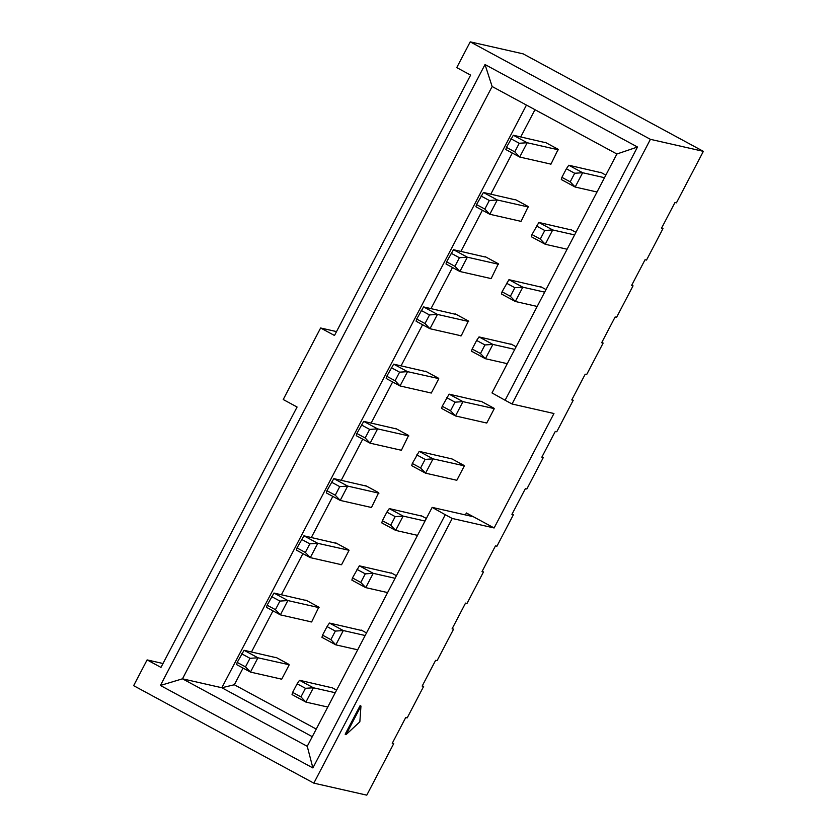<?xml version="1.0" encoding="UTF-8"?>
<svg xmlns="http://www.w3.org/2000/svg" width="837" height="837" viewBox="0 0 837 837"><rect width="100%" height="100%" fill="white"/><g stroke="black" fill="none" stroke-linecap="round" stroke-linejoin="round"><path stroke-width="1.26" d="M661.69 227.905L662.977 228.606L646.52 260.077L645.045 259.742L631.59 285.49L633.054 285.825L616.597 317.307L615.132 316.972L601.667 342.72L603.142 343.055L586.685 374.526L585.209 374.191L571.744 399.95L573.219 400.285L556.762 431.756L555.297 431.421L541.832 457.18L543.307 457.515L526.85 488.986L525.374 488.651L511.909 514.399L513.384 514.734L496.927 546.216L495.462 545.881L481.997 571.629L483.472 571.964L467.015 603.435L465.539 603.1L452.074 628.859L453.549 629.194L437.092 660.665L435.627 660.33L422.162 686.089L423.637 686.413L407.18 717.895L405.704 717.56L392.239 743.308L393.714 743.643L366.784 795.15L313.833 783.139L452.21 518.459L445.274 514.713L312.892 767.937L160.411 685.461L182.487 678.817L492.135 86.514L616.89 153.998L637.501 147.019L485.021 64.543L492.135 86.514M336.516 331.598L320.623 327.989L334.486 335.48L470.614 75.1L456.751 67.598L470.216 41.85L523.167 53.861L703.362 151.34L676.432 202.847L674.967 202.512L661.502 228.271L662.977 228.606M631.778 285.135L633.054 285.825M558.185 149.321L545.159 142.269M549.804 163.874L550.411 164.198M528.273 206.551L515.236 199.499M519.882 221.104L520.488 221.428M605.862 175.111L600.6 172.265M575.94 232.33L570.688 229.495M470.216 41.85L650.412 139.329L703.362 151.34M616.89 153.998L491.989 392.919L505.109 400.253L637.501 147.019M485.021 64.543L160.411 685.461M526.452 105.075L221.836 687.742L234.339 684.76L243.054 668.083M251.487 651.971L272.977 610.864M281.41 594.741L302.9 553.634M311.322 537.511L332.812 496.404M341.245 480.281L362.735 439.174M371.157 423.062L392.647 381.954M401.08 365.832L422.57 324.725M430.992 308.602L452.482 267.495M460.915 251.372L482.405 210.265M490.827 194.153L512.317 153.045M520.75 136.923L534.979 109.689M465.382 514.922L466.408 512.976L471.493 516.303L432.154 507.379L307.242 746.301L182.487 678.817L221.836 687.742L312.274 736.675M505.109 400.253L512.045 403.999L650.412 139.329M320.623 327.989L283.23 399.521L297.083 407.023L160.966 667.403L147.103 659.901L133.638 685.66L313.833 783.139M498.35 263.77L485.324 256.729M546.017 289.56L540.765 286.714M512.045 403.999L553.958 413.52L494.123 527.969L452.21 518.459M345.168 734.227L360.119 705.612L360.956 706.062L359.847 721.818L345.995 734.677L345.168 734.227M482.185 571.273L483.472 571.964M512.098 514.044L513.384 514.734M542.02 456.814L543.307 457.515M571.933 399.584L573.219 400.285M601.855 342.364L603.142 343.055M432.154 507.379L445.274 514.713M466.408 512.976L494.123 527.969M392.427 742.953L393.714 743.643M422.35 685.723L423.637 686.413M452.262 628.493L453.549 629.194M345.995 734.677L360.956 706.062M162.995 663.511L147.103 659.901M307.242 746.301L312.892 767.937M490.576 278.648L489.969 278.323M234.339 684.76L316.25 729.069M365.654 485.638L378.68 492.679M370.896 507.557L370.299 507.232M421.095 515.623L426.347 518.469M395.566 428.408L408.592 435.46M400.965 450.044L400.212 450.013M455.401 313.948L468.427 321M460.653 335.878L460.047 335.553M510.852 343.944L516.105 346.79M430.888 392.825L430.134 392.783M425.489 371.178L438.515 378.23M486.328 422.811L485.575 422.779M480.93 401.174L493.956 408.226M456.27 480.323L455.663 479.999M451.017 458.404L464.043 465.445M305.819 600.087L318.845 607.139M311.061 622.017L310.464 621.692M361.26 630.083L366.512 632.929M275.896 657.317L288.922 664.369M281.148 679.246L280.541 678.922M331.347 687.313L336.6 690.148M340.983 564.787L340.377 564.462M335.731 542.857L348.757 549.909M391.182 572.853L396.435 575.699M391.025 573.136L359.355 565.822L373.218 573.324L395.085 578.283M331.19 687.596L299.52 680.282L313.383 687.773L335.25 692.733M305.662 600.37L273.992 593.056L287.855 600.558L280.374 614.86L311.626 621.954L318.698 607.421M452.032 458.948L419.191 451.373L433.053 458.864L463.897 465.738M420.624 467.977L425.573 473.177L411.71 465.675L412.306 463.478L420.624 467.977L425.112 459.398L433.053 458.864L425.573 473.177L456.835 480.271L464.305 465.958M480.783 401.457L449.113 394.143L462.976 401.645L493.809 408.508M450.536 410.747L455.495 415.947L441.633 408.446L442.218 406.248L450.536 410.747L455.025 402.168L462.976 401.645L455.495 415.947L486.747 423.041L494.228 408.728M426.504 371.733L393.662 364.147L407.525 371.649L438.368 378.512M395.095 380.762L400.044 385.951L386.181 378.46L386.778 376.263L395.095 380.762L399.584 372.172L407.525 371.649L400.044 385.951L431.306 393.045L438.776 378.742M511.867 344.499L479.026 336.913L492.888 344.415L514.755 349.374M455.255 314.241L423.585 306.917L437.448 314.419L429.967 328.721L461.218 335.815L468.281 321.282M396.581 428.962L363.75 421.377L377.613 428.879L370.132 443.181L401.383 450.275L408.446 435.742M422.12 516.178L389.278 508.593L403.141 516.094L424.997 521.053M366.669 486.182L333.827 478.607L347.69 486.098L340.209 500.411L371.471 507.504L378.533 492.972M570.531 229.777L538.861 222.464L531.976 234.569L540.294 239.068L545.243 244.268L531.38 236.766L531.976 234.569M515.09 199.781L483.42 192.468L476.525 204.573L484.843 209.072L489.802 214.272L475.939 206.77L476.525 204.573M483.42 192.468L497.283 199.97L489.802 214.272L521.053 221.366L528.116 206.833M545.002 142.562L513.332 135.238L527.195 142.74L519.714 157.042L550.976 164.136L558.038 149.603M600.453 172.548L568.783 165.234L582.646 172.736L575.165 187.038L561.303 179.536L561.889 177.339L570.206 181.838L574.695 173.259L566.377 168.76L561.889 177.339M485.167 257.011L453.497 249.698L467.36 257.189L459.879 271.502L491.141 278.595L498.203 264.063M361.113 630.366L329.443 623.052L343.306 630.543L365.162 635.513M540.618 287.007L508.948 279.684L502.054 291.799L510.371 296.298L514.86 287.708L506.542 283.209M335.585 543.15L303.915 535.826L317.778 543.328L348.61 550.191M305.338 552.441L310.297 557.63L296.434 550.139L297.02 547.942L305.338 552.441L309.826 543.851L317.778 543.328L310.297 557.63L341.548 564.724L349.029 550.422M275.75 657.6L244.08 650.286L257.932 657.788L288.775 664.651M245.503 666.89L250.462 672.09L236.599 664.588L237.185 662.391L245.503 666.89L249.991 658.311L257.932 657.788L250.462 672.09L281.713 679.184L289.194 664.871M360.789 582.437L365.277 573.847L373.218 573.324L365.738 587.626L351.875 580.135L352.471 577.938L360.789 582.437L365.738 587.626L387.604 592.586M305.442 688.307L313.383 687.773L305.903 702.086L292.04 694.584L292.636 692.387L300.954 696.886L305.442 688.307L297.125 683.808L292.636 692.387M327.769 707.045L305.903 702.086L300.954 696.886M275.425 609.671L280.374 614.86L266.511 607.369L267.108 605.172L275.425 609.671L279.914 601.081L287.855 600.558L319.106 607.652M484.947 344.938L492.888 344.415L485.408 358.717L471.545 351.226L472.141 349.029L480.459 353.528L484.947 344.938L476.63 340.439L472.141 349.029M507.274 363.676L485.408 358.717L480.459 353.528M425.008 323.532L429.967 328.721L416.104 321.23L416.69 319.033L425.008 323.532L429.496 314.942L437.448 314.419L468.699 321.513M365.173 437.981L370.132 443.181L356.269 435.679L356.855 433.482L365.173 437.981L369.661 429.402L377.613 428.879L408.864 435.962M395.19 516.617L403.141 516.094L395.66 530.396L381.798 522.905L382.383 520.708L390.701 525.207L395.19 516.617L386.872 512.118L382.383 520.708M417.517 535.366L395.66 530.396L390.701 525.207M335.26 495.211L340.209 500.411L326.346 492.909L326.943 490.712L335.26 495.211L339.749 486.632L347.69 486.098L378.941 493.192M567.109 249.227L545.243 244.268L552.723 229.955L574.59 234.915M484.843 209.072L489.331 200.493L497.283 199.97L528.534 207.053M514.765 151.853L519.714 157.042L505.851 149.551L506.448 147.354L514.765 151.853L519.254 143.263L527.195 142.74L558.446 149.833M597.022 191.997L575.165 187.038L570.206 181.838M574.695 173.259L582.646 172.736L604.502 177.695M454.93 266.302L459.879 271.502L446.016 264L446.613 261.803L454.93 266.302L459.419 257.723L467.36 257.189L498.611 264.283M335.355 631.077L343.306 630.543L335.825 644.856L321.963 637.355L322.548 635.157L330.866 639.656L335.355 631.077L327.037 626.578L322.548 635.157M357.681 649.815L335.825 644.856L330.866 639.656M508.948 279.684L522.811 287.185L515.33 301.487L501.468 293.996L502.054 291.799M537.187 306.457L515.33 301.487L510.371 296.298M514.86 287.708L522.811 287.185L544.667 292.144M359.355 565.822L352.471 577.938M365.277 573.847L356.96 569.348M299.52 680.282L297.125 683.808M273.992 593.056L267.108 605.172M279.914 601.081L271.596 596.582M419.191 451.373L412.306 463.478M425.112 459.398L416.795 454.899M449.113 394.143L442.218 406.248M455.025 402.168L446.707 397.669M393.662 364.147L386.778 376.263M399.584 372.172L391.266 367.673M479.026 336.913L476.63 340.439M423.585 306.917L416.69 319.033M429.496 314.942L421.178 310.443M363.75 421.377L356.855 433.482M369.661 429.402L361.343 424.903M389.278 508.593L386.872 512.118M333.827 478.607L326.943 490.712M339.749 486.632L331.431 482.133M538.861 222.464L552.723 229.955L544.782 230.489L536.465 225.99M540.294 239.068L544.782 230.489M489.331 200.493L481.013 195.994M513.332 135.238L506.448 147.354M519.254 143.263L510.936 138.764M568.783 165.234L566.377 168.76M453.497 249.698L446.613 261.803M459.419 257.723L451.101 253.224M329.443 623.052L327.037 626.578M303.915 535.826L297.02 547.942M309.826 543.851L301.508 539.352M244.08 650.286L237.185 662.391M249.991 658.311L241.673 653.812"/></g></svg>
